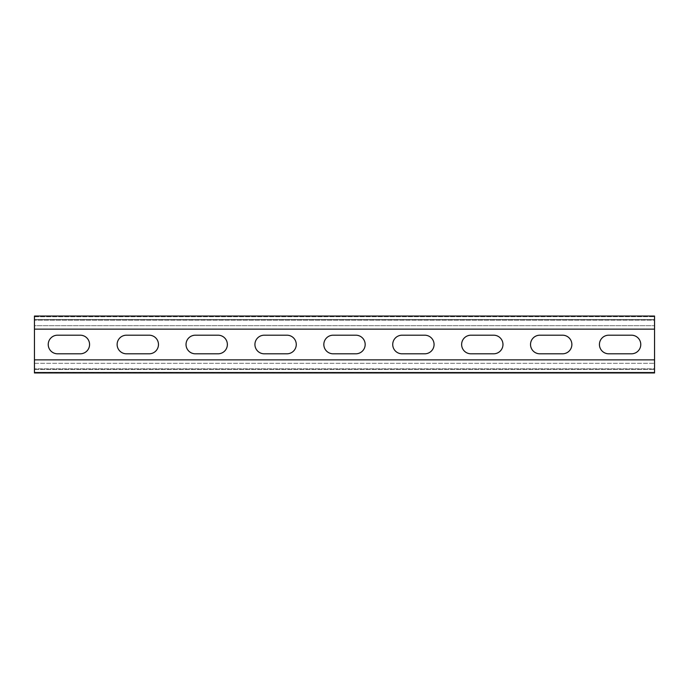 <?xml version="1.0" encoding="UTF-8"?>
<svg xmlns="http://www.w3.org/2000/svg" width="689" height="689" viewBox="0 0 689 689"><rect width="100%" height="100%" fill="white"/><g stroke="black" fill="none" stroke-linecap="round" stroke-linejoin="round"><path stroke-width="0.52" stroke-dasharray="3.44 2.58" d="M34.45 359.865L34.45 369.511L34.45 359.865L654.55 359.865L654.55 369.511L654.55 359.865M34.45 316.044L654.55 316.044L34.45 316.044L654.55 316.044L654.55 372.956L34.45 372.956L654.55 372.956L654.55 372.318L654.55 372.956L34.45 372.956L34.45 316.044M34.45 369.511L654.55 369.459L34.45 369.511M34.45 363.31L654.55 363.31L34.45 363.31M34.45 329.135L34.45 325.69L654.55 325.69L34.45 325.69L34.45 319.489L654.55 319.489L654.55 329.135L654.55 319.489L34.45 319.489L654.55 319.489L34.45 319.489L34.45 329.135L654.55 329.135M608.731 335.198A9.302 9.302 0 0 0 599.43 344.5A9.302 9.302 0 0 0 608.731 353.801L631.469 353.801A9.302 9.302 0 0 0 640.77 344.5A9.302 9.302 0 0 0 631.469 335.198L608.731 335.198M470.931 335.198A9.302 9.302 0 0 0 461.63 344.5A9.302 9.302 0 0 0 470.931 353.801L493.668 353.801A9.302 9.302 0 0 0 502.97 344.5A9.302 9.302 0 0 0 493.668 335.198L470.931 335.198M333.132 335.198A9.302 9.302 0 0 0 323.83 344.5A9.302 9.302 0 0 0 333.132 353.801L355.868 353.801A9.302 9.302 0 0 0 365.17 344.5A9.302 9.302 0 0 0 355.868 335.198L333.132 335.198M195.332 335.198A9.302 9.302 0 0 0 186.03 344.5A9.302 9.302 0 0 0 195.332 353.801L218.068 353.801A9.302 9.302 0 0 0 227.37 344.5A9.302 9.302 0 0 0 218.068 335.198L195.332 335.198M57.531 335.198A9.302 9.302 0 0 0 48.23 344.5A9.302 9.302 0 0 0 57.531 353.801L80.269 353.801A9.302 9.302 0 0 0 89.57 344.5A9.302 9.302 0 0 0 80.269 335.198L57.531 335.198M126.431 335.198A9.302 9.302 0 0 0 117.13 344.5A9.302 9.302 0 0 0 126.431 353.801L149.168 353.801A9.302 9.302 0 0 0 158.47 344.5A9.302 9.302 0 0 0 149.168 335.198L126.431 335.198M264.231 335.198A9.302 9.302 0 0 0 254.93 344.5A9.302 9.302 0 0 0 264.231 353.801L286.968 353.801A9.302 9.302 0 0 0 296.27 344.5A9.302 9.302 0 0 0 286.968 335.198L264.231 335.198M402.031 335.198A9.302 9.302 0 0 0 392.73 344.5A9.302 9.302 0 0 0 402.031 353.801L424.768 353.801A9.302 9.302 0 0 0 434.07 344.5A9.302 9.302 0 0 0 424.768 335.198L402.031 335.198M539.831 335.198A9.302 9.302 0 0 0 530.53 344.5A9.302 9.302 0 0 0 539.831 353.801L562.568 353.801A9.302 9.302 0 0 0 571.87 344.5A9.302 9.302 0 0 0 562.568 335.198L539.831 335.198M34.45 320.178L34.45 319.541L34.45 320.178L654.55 320.178L654.55 319.541L654.55 320.178L34.45 320.178M34.45 368.822L34.45 369.459L34.45 368.822L654.55 368.822L654.55 369.459L654.55 368.822L34.45 368.822M34.45 316.733L654.55 316.682L34.45 316.733M34.45 372.318L34.45 372.956L34.45 372.267L654.55 372.267L34.45 372.318M34.45 372.267L654.55 372.267L34.45 372.267M34.45 319.541L654.55 319.541L34.45 319.541M34.45 369.459L654.55 369.459L34.45 369.459M34.45 316.682L654.55 316.682L34.45 316.682"/><path stroke-width="1.03" d="M654.55 359.865L34.45 359.865L34.45 372.956L654.55 372.956L654.55 329.135L34.45 329.135L34.45 316.044L654.55 316.044L654.55 329.135M34.45 359.865L34.45 329.135M608.731 353.801A9.302 9.302 0 0 1 599.43 344.5A9.302 9.302 0 0 1 608.731 335.198L631.469 335.198A9.302 9.302 0 0 1 640.77 344.5A9.302 9.302 0 0 1 631.469 353.801L608.731 353.801M470.931 353.801A9.302 9.302 0 0 1 461.63 344.5A9.302 9.302 0 0 1 470.931 335.198L493.668 335.198A9.302 9.302 0 0 1 502.97 344.5A9.302 9.302 0 0 1 493.668 353.801L470.931 353.801M333.132 353.801A9.302 9.302 0 0 1 323.83 344.5A9.302 9.302 0 0 1 333.132 335.198L355.868 335.198A9.302 9.302 0 0 1 365.17 344.5A9.302 9.302 0 0 1 355.868 353.801L333.132 353.801M195.332 353.801A9.302 9.302 0 0 1 186.03 344.5A9.302 9.302 0 0 1 195.332 335.198L218.068 335.198A9.302 9.302 0 0 1 227.37 344.5A9.302 9.302 0 0 1 218.068 353.801L195.332 353.801M57.531 353.801A9.302 9.302 0 0 1 48.23 344.5A9.302 9.302 0 0 1 57.531 335.198L80.269 335.198A9.302 9.302 0 0 1 89.57 344.5A9.302 9.302 0 0 1 80.269 353.801L57.531 353.801M126.431 353.801A9.302 9.302 0 0 1 117.13 344.5A9.302 9.302 0 0 1 126.431 335.198L149.168 335.198A9.302 9.302 0 0 1 158.47 344.5A9.302 9.302 0 0 1 149.168 353.801L126.431 353.801M264.231 353.801A9.302 9.302 0 0 1 254.93 344.5A9.302 9.302 0 0 1 264.231 335.198L286.968 335.198A9.302 9.302 0 0 1 296.27 344.5A9.302 9.302 0 0 1 286.968 353.801L264.231 353.801M402.031 353.801A9.302 9.302 0 0 1 392.73 344.5A9.302 9.302 0 0 1 402.031 335.198L424.768 335.198A9.302 9.302 0 0 1 434.07 344.5A9.302 9.302 0 0 1 424.768 353.801L402.031 353.801M539.831 353.801A9.302 9.302 0 0 1 530.53 344.5A9.302 9.302 0 0 1 539.831 335.198L562.568 335.198A9.302 9.302 0 0 1 571.87 344.5A9.302 9.302 0 0 1 562.568 353.801L539.831 353.801"/></g></svg>
